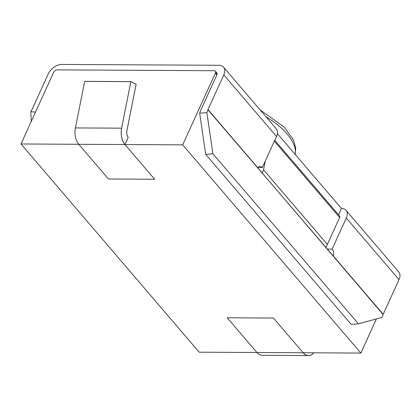 <?xml version="1.0" encoding="UTF-8"?>
<svg xmlns="http://www.w3.org/2000/svg" width="420" height="420" viewBox="0 0 420 420"><rect width="100%" height="100%" fill="white"/><g stroke="black" fill="none" stroke-linecap="round" stroke-linejoin="round"><path stroke-width="0.63" d="M339.623 217.439L325.915 247.684L327.39 244.451L263.545 169.838L262.07 173.072L263.545 169.838L327.39 244.451L339.911 216.799A2.956 1.874 -40.6 0 0 339.612 216.074L274.769 140.301L339.612 216.074A2.956 1.874 -40.6 0 1 339.911 216.799L339.623 217.439L274.37 141.183L339.623 217.439M265.277 161.128L263.545 169.838L265.277 161.128M57.088 69.867L214.158 70.723A2.956 1.874 139.4 0 1 215.313 71.19A2.956 1.874 139.4 0 1 215.381 73.122L182.69 144.853L360.864 353.068L303.119 352.753L273.425 318.05L227.225 317.798L256.925 352.501L199.174 352.191L21 143.976L78.745 144.291L108.444 178.994L78.745 144.291A14.774 9.209 -89.7 0 1 75.421 127.922L84.672 81.359L130.867 81.611L136.133 84.257L126.903 130.772A5.906 3.685 90.3 0 0 128.237 137.319L124.945 144.538L182.69 144.853L360.864 353.068L303.119 352.753L273.425 318.05L227.225 317.798L256.925 352.501L199.174 352.191L21 143.976L78.745 144.291L108.444 178.994L154.639 179.24L108.444 178.994L154.639 179.24L124.945 144.538L154.639 179.24L124.945 144.538L182.69 144.853L215.381 73.122L216.867 74.86L201.065 109.531A11.818 7.497 -40.6 0 0 200.713 110.381L199.668 113.211L205.721 154.387L212.914 153.788L205.721 154.387L351.23 324.429L205.721 154.387L199.668 113.211L206.861 112.613L212.914 153.788L358.423 323.831L351.23 324.429L358.423 323.831L212.914 153.788L206.861 112.613L199.668 113.211L200.713 110.381A11.818 7.497 -40.6 0 1 201.065 109.531L216.867 74.86A2.956 1.874 139.4 0 0 216.799 72.928A2.956 1.874 139.4 0 1 216.867 74.86L215.381 73.122A2.956 1.874 139.4 0 0 215.313 71.19L216.799 72.928A2.956 1.874 139.4 0 0 215.644 72.455A2.956 1.874 139.4 0 1 216.799 72.928L215.313 71.19A2.956 1.874 139.4 0 0 214.158 70.723L57.088 69.867A2.956 1.874 139.4 0 0 53.687 72.245L21 143.976L53.687 72.245A2.956 1.874 139.4 0 1 57.088 69.867M376.441 318.895L360.864 353.068L376.441 318.895M338.51 214.788L341.407 208.43A11.818 7.497 139.4 0 1 346.028 210.31A11.818 7.497 139.4 0 1 346.29 218.043L332.125 249.128L346.29 218.043A11.818 7.497 139.4 0 0 346.028 210.31A11.818 7.497 139.4 0 0 341.407 208.43L277.389 133.618L341.407 208.43L338.51 214.788M399 279.641A11.818 7.497 -40.6 0 0 398.738 271.908L346.028 210.31L398.738 271.908A11.818 7.497 -40.6 0 1 399 279.641L383.203 314.307A2.956 1.874 -40.6 0 0 383.114 314.522L382.069 317.352L358.423 323.831L382.069 317.352L383.114 314.522L207.995 109.567A2.956 1.874 -40.6 0 0 207.905 109.778L206.861 112.613L207.905 109.778L333.365 256.074A5.906 3.685 90.3 0 0 332.125 249.128L327.127 249.097L332.125 249.128A5.906 3.685 90.3 0 1 333.365 256.074L383.114 314.522A2.956 1.874 -40.6 0 1 383.203 314.307L333.365 256.074L383.203 314.307L399 279.641L346.29 218.043L399 279.641M61.84 64.433L218.915 65.284A11.818 7.497 -40.6 0 1 223.535 67.163A11.818 7.497 -40.6 0 0 218.915 65.284L61.84 64.433A11.818 7.497 -40.6 0 0 48.242 73.946L32.445 108.612A2.956 1.874 139.4 0 1 32.34 108.827L30.802 111.657L31.264 121.448L30.802 111.657L32.34 108.827A2.956 1.874 139.4 0 0 32.445 108.612L48.242 73.946A11.818 7.497 -40.6 0 1 61.84 64.433M223.797 74.897A11.818 7.497 -40.6 0 0 223.535 67.163A11.818 7.497 -40.6 0 1 223.797 74.897L207.995 109.567A2.956 1.874 -40.6 0 0 207.905 109.778L257.828 167.8L207.995 109.567L223.797 74.897L276.507 136.495L262.337 167.575A5.906 3.685 90.3 0 0 260.19 166.451A5.906 3.685 90.3 0 0 257.828 167.8A5.906 3.685 90.3 0 1 260.19 166.451A5.906 3.685 90.3 0 1 262.337 167.575L258.032 167.554L262.337 167.575L276.507 136.495L223.797 74.897M276.244 128.762A11.818 7.497 139.4 0 1 276.507 136.495A11.818 7.497 139.4 0 0 276.244 128.762L223.535 67.163L276.244 128.762M35.511 112.135L30.802 111.657L35.511 112.135M124.966 144.491A14.774 9.209 -89.7 0 1 121.642 128.126L130.867 81.611M303.182 352.753A14.774 9.209 90.3 0 0 308.511 355.519A14.774 9.209 90.3 0 0 313.866 352.81M128.237 137.319L124.945 144.538A14.774 9.209 -89.7 0 1 121.621 128.173L130.846 81.659L136.112 84.305L126.882 130.82A5.906 3.685 90.3 0 0 128.215 137.366M84.651 81.407L130.846 81.659M303.119 352.753L256.925 352.501L227.225 317.798L273.425 318.05L303.119 352.753A14.774 9.209 90.3 0 0 308.49 355.567A14.774 9.209 90.3 0 0 313.866 352.832L313.887 352.81M256.925 352.501A14.774 9.209 90.3 0 0 262.29 355.32L308.49 355.567M295.16 154.382A56.128 25.657 -155.5 0 0 265.991 116.776A56.128 25.657 -155.5 0 1 295.16 154.382M215.644 72.455L217.088 74.141L215.644 72.455M124.945 144.538L78.745 144.291M75.421 127.922L121.621 128.173M295.234 154.466L295.717 147.866L293.47 139.965L284.245 127.129L260.048 109.835L284.245 127.129L293.47 139.965L295.717 147.866L295.234 154.466"/></g></svg>

